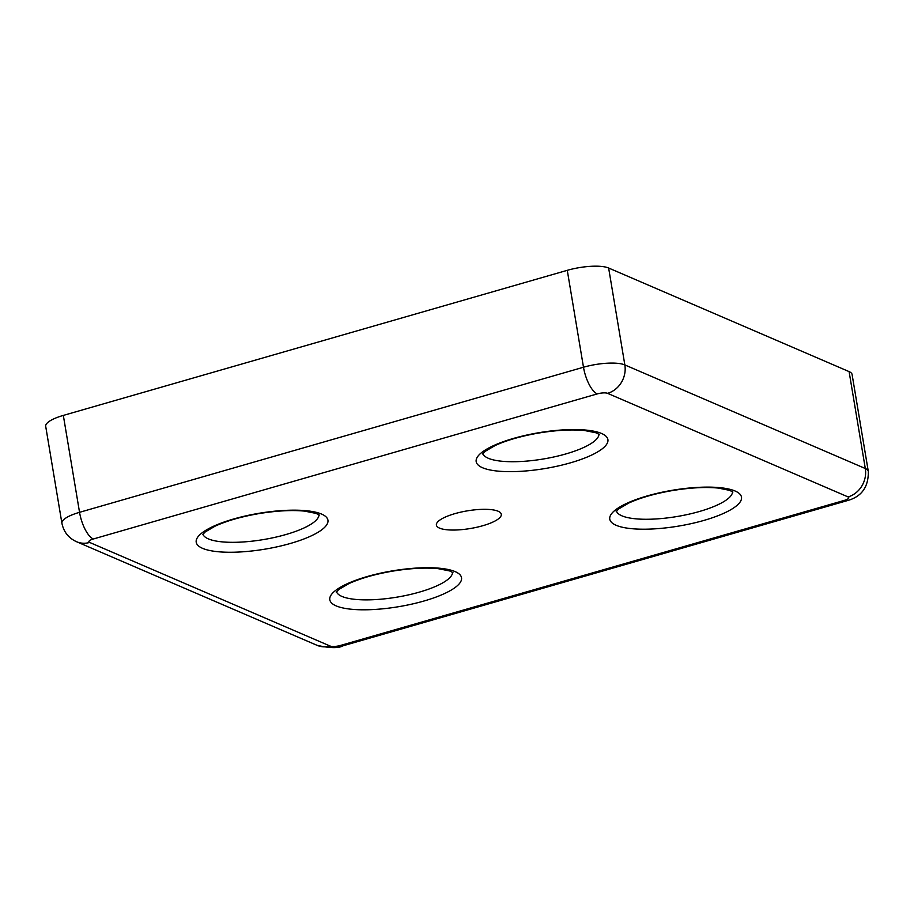 <?xml version="1.0" encoding="UTF-8"?>
<svg xmlns="http://www.w3.org/2000/svg" width="914" height="914" viewBox="0 0 914 914"><rect width="100%" height="100%" fill="white"/><g stroke="black" fill="none" stroke-linecap="round" stroke-linejoin="round"><path stroke-width="1.37" d="M847.175 500.655C861.559 496.805 868.608 487.048 868.3 471.384L852.088 374.477A31.419 8.557 170.5 0 0 849.095 371.61L608.633 268.019A31.419 8.557 170.5 0 0 567.274 270.327L63.329 415.413A31.419 8.557 170.5 0 0 45.7 426.347L61.912 523.254C63.706 531.959 68.596 538.118 76.582 541.728L317.044 645.318C329.897 648.243 338.626 648.38 343.23 645.741L847.175 500.655A23.57 8.82 -106.1 0 1 844.399 500.369A7.86 2.136 170.5 0 0 848.055 496.919L607.593 393.34A7.86 2.136 170.5 0 0 597.253 393.911L93.308 538.997A7.86 2.136 170.5 0 0 89.652 542.448L330.114 646.038A7.86 2.136 170.5 0 0 340.454 645.455L844.399 500.369M439.543 528.121A32.893 8.957 170.5 0 0 476.742 527.264A32.893 8.957 170.5 0 0 501.295 514.251A32.893 8.957 170.5 0 0 467.374 510.846A32.893 8.957 170.5 0 0 436.401 525.116A32.893 8.957 170.5 0 0 439.543 528.121M849.095 371.61L865.307 468.516L624.845 364.926A31.419 8.557 170.5 0 0 583.486 367.234L79.541 512.32A31.419 8.557 170.5 0 0 61.912 523.254M868.3 471.384A31.419 8.557 170.5 0 0 865.307 468.516A23.57 20.885 113.3 0 1 848.055 496.919M608.633 268.019L624.845 364.926A23.57 20.885 113.3 0 1 607.593 393.34M567.274 270.327L583.486 367.234A23.57 8.82 73.9 0 0 597.253 393.911M63.329 415.413L79.541 512.32A23.57 8.82 -106.1 0 0 93.308 538.997M202.577 548.343A66.768 18.177 170.5 0 0 316.404 533.239A66.768 18.177 170.5 0 0 267.231 512.057A66.768 18.177 170.5 0 0 202.577 548.343M482.546 467.74A66.768 18.177 170.5 0 0 596.374 452.636A66.768 18.177 170.5 0 0 547.2 431.454A66.768 18.177 170.5 0 0 482.546 467.74M336.169 605.891A66.768 18.177 170.5 0 0 449.996 590.787A66.768 18.177 170.5 0 0 400.823 569.605A66.768 18.177 170.5 0 0 336.169 605.891M616.139 525.287A66.768 18.177 170.5 0 0 729.966 510.183A66.768 18.177 170.5 0 0 680.793 489.001A66.768 18.177 170.5 0 0 616.139 525.287M89.652 542.448A23.57 20.885 113.3 0 1 76.582 541.728M330.114 646.038A23.57 20.885 113.3 0 1 317.044 645.318M340.454 645.455A23.57 8.82 73.9 0 0 343.23 645.741M336.501 591.769A58.907 16.041 170.5 0 0 341.916 596.419A58.907 16.041 170.5 0 0 407.21 595.174A58.907 16.041 170.5 0 0 452.579 572.335M202.908 534.222A58.907 16.041 170.5 0 0 208.335 538.872A58.907 16.041 170.5 0 0 273.617 537.626A58.907 16.041 170.5 0 0 318.986 514.799M482.878 453.618A58.907 16.041 170.5 0 0 488.293 458.268A58.907 16.041 170.5 0 0 553.587 457.023A58.907 16.041 170.5 0 0 598.956 434.196M616.47 511.166A58.907 16.041 170.5 0 0 621.886 515.816A58.907 16.041 170.5 0 0 687.179 514.571A58.907 16.041 170.5 0 0 732.548 491.743M319.352 515.096L316.084 513.405L304.556 511.109C291.783 509.909 276.565 510.732 258.902 513.611C241.285 516.673 226.683 520.854 215.098 526.156L205.193 531.959L202.657 534.621M599.321 434.493L596.054 432.802L584.514 430.505C571.741 429.306 556.535 430.14 538.872 433.008C521.254 436.069 506.653 440.251 495.068 445.552L485.163 451.356L482.626 454.018M452.944 572.644L449.677 570.953L438.137 568.657C425.364 567.445 410.158 568.279 392.494 571.159C374.877 574.221 360.276 578.402 348.691 583.703L338.786 589.507L336.249 592.169M732.914 492.04L729.646 490.35L718.107 488.053C705.334 486.854 690.127 487.676 672.464 490.555C654.847 493.617 640.246 497.799 628.661 503.1L618.755 508.904L616.219 511.566"/></g></svg>
